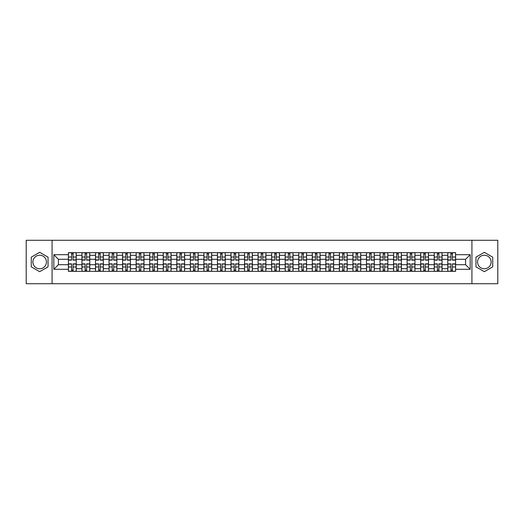 <?xml version="1.0" encoding="UTF-8"?>
<svg xmlns="http://www.w3.org/2000/svg" width="524" height="524" viewBox="0 0 524 524"><rect width="100%" height="100%" fill="white"/><g stroke="black" fill="none" stroke-linecap="round" stroke-linejoin="round"><path stroke-width="0.79" d="M39.66 268.773A6.773 6.773 0 0 1 32.888 262A6.773 6.773 0 0 1 39.66 255.227A6.773 6.773 0 0 1 46.44 262A6.773 6.773 0 0 1 39.66 268.773M484.34 268.773A6.773 6.773 0 0 1 477.561 262A6.773 6.773 0 0 1 484.34 255.227A6.773 6.773 0 0 1 491.112 262A6.773 6.773 0 0 1 484.34 268.773M471.921 283.713L497.8 283.713L497.8 240.287L26.2 240.287L26.2 283.713L471.921 283.713L471.921 240.287M81.96 271.334L81.96 255.312L76.229 255.312L76.229 271.334M76.229 255.312L76.229 252.666M81.96 255.312L81.96 252.666M89.774 252.666L89.774 271.334M95.506 271.334L95.506 252.666M103.326 252.666L103.326 271.334M109.058 271.334L109.058 252.666M116.872 252.666L116.872 271.334M122.603 271.334L122.603 252.666M130.424 252.666L130.424 271.334M136.155 271.334L136.155 252.666M143.969 252.666L143.969 271.334M149.7 271.334L149.7 252.666M157.521 252.666L157.521 271.334M163.252 271.334L163.252 252.666M171.066 252.666L171.066 271.334M176.798 271.334L176.798 252.666M184.618 252.666L184.618 271.334M190.35 271.334L190.35 252.666M198.164 252.666L198.164 271.334M203.895 271.334L203.895 252.666M211.716 252.666L211.716 271.334M217.447 271.334L217.447 252.666M225.261 252.666L225.261 271.334M230.992 271.334L230.992 252.666M238.813 252.666L238.813 271.334M244.544 271.334L244.544 252.666M252.358 252.666L252.358 271.334M258.09 271.334L258.09 252.666M265.91 252.666L265.91 271.334M271.642 271.334L271.642 252.666M279.456 252.666L279.456 271.334M285.187 271.334L285.187 252.666M293.008 252.666L293.008 271.334M298.739 271.334L298.739 252.666M306.553 252.666L306.553 271.334M312.284 271.334L312.284 252.666M320.105 252.666L320.105 271.334M325.836 271.334L325.836 252.666M333.65 252.666L333.65 271.334M339.382 271.334L339.382 252.666M347.202 252.666L347.202 271.334M352.934 271.334L352.934 252.666M360.748 252.666L360.748 271.334M366.479 271.334L366.479 252.666M374.3 252.666L374.3 271.334M380.031 271.334L380.031 252.666M387.845 252.666L387.845 271.334M393.576 271.334L393.576 252.666M401.397 252.666L401.397 271.334M407.128 271.334L407.128 252.666M414.942 252.666L414.942 271.334M420.674 271.334L420.674 252.666M428.494 252.666L428.494 271.334M434.226 271.334L434.226 252.666M442.04 252.666L442.04 271.334M447.771 271.334L447.771 252.666M447.771 264.692L442.04 264.692M434.226 264.692L428.494 264.692M420.674 264.692L414.942 264.692M407.128 264.692L401.397 264.692M393.576 264.692L387.845 264.692M380.031 264.692L374.3 264.692M366.479 264.692L360.748 264.692M352.934 264.692L347.202 264.692M339.382 264.692L333.65 264.692M325.836 264.692L320.105 264.692M312.284 264.692L306.553 264.692M298.739 264.692L293.008 264.692M285.187 264.692L279.456 264.692M271.642 264.692L265.91 264.692M258.09 264.692L252.358 264.692M244.544 264.692L238.813 264.692M230.992 264.692L225.261 264.692M217.447 264.692L211.716 264.692M203.895 264.692L198.164 264.692M190.35 264.692L184.618 264.692M176.798 264.692L171.066 264.692M163.252 264.692L157.521 264.692M149.7 264.692L143.969 264.692M136.155 264.692L130.424 264.692M122.603 264.692L116.872 264.692M109.058 264.692L103.326 264.692M95.506 264.692L89.774 264.692M81.96 264.692L76.229 264.692M447.771 259.308L442.04 259.308M434.226 259.308L428.494 259.308M420.674 259.308L414.942 259.308M407.128 259.308L401.397 259.308M393.576 259.308L387.845 259.308M380.031 259.308L374.3 259.308M366.479 259.308L360.748 259.308M352.934 259.308L347.202 259.308M339.382 259.308L333.65 259.308M325.836 259.308L320.105 259.308M312.284 259.308L306.553 259.308M298.739 259.308L293.008 259.308M285.187 259.308L279.456 259.308M271.642 259.308L265.91 259.308M258.09 259.308L252.358 259.308M244.544 259.308L238.813 259.308M230.992 259.308L225.261 259.308M217.447 259.308L211.716 259.308M203.895 259.308L198.164 259.308M190.35 259.308L184.618 259.308M176.798 259.308L171.066 259.308M163.252 259.308L157.521 259.308M149.7 259.308L143.969 259.308M136.155 259.308L130.424 259.308M122.603 259.308L116.872 259.308M109.058 259.308L103.326 259.308M95.506 259.308L89.774 259.308M81.96 259.308L76.229 259.308M58.419 264.692L68.408 264.692L68.408 259.308L58.419 259.308L58.419 264.692L53.821 269.297L53.821 254.703L68.408 254.703L68.408 259.308M455.592 259.308L455.592 264.692L465.581 264.692L465.581 259.308L455.592 259.308L455.592 252.666L68.408 252.666L68.408 254.703M455.592 254.703L470.179 254.703L470.179 269.297L455.592 269.297L455.592 264.692M68.408 264.692L68.408 271.334L455.592 271.334L455.592 269.297M68.408 269.297L53.821 269.297M52.079 283.713L52.079 240.287M48.044 257.16L39.66 252.319L31.283 257.16L31.283 266.84L39.66 271.681L48.044 266.84L48.044 257.16M492.717 257.16L484.34 252.319L475.956 257.16L475.956 266.84L484.34 271.681L492.717 266.84L492.717 257.16M73.059 270.037L71.578 270.037M71.578 253.963L73.059 253.963M86.604 270.037L85.13 270.037M85.13 253.963L86.604 253.963M100.156 270.037L98.676 270.037M98.676 253.963L100.156 253.963M113.701 270.037L112.228 270.037M112.228 253.963L113.701 253.963M127.253 270.037L125.773 270.037M125.773 253.963L127.253 253.963M140.799 270.037L139.325 270.037M139.325 253.963L140.799 253.963M154.351 270.037L152.87 270.037M152.87 253.963L154.351 253.963M167.896 270.037L166.422 270.037M166.422 253.963L167.896 253.963M181.448 270.037L179.968 270.037M179.968 253.963L181.448 253.963M194.994 270.037L193.52 270.037M193.52 253.963L194.994 253.963M208.545 270.037L207.065 270.037M207.065 253.963L208.545 253.963M222.091 270.037L220.617 270.037M220.617 253.963L222.091 253.963M235.643 270.037L234.163 270.037M234.163 253.963L235.643 253.963M249.188 270.037L247.714 270.037M247.714 253.963L249.188 253.963M262.74 270.037L261.26 270.037M261.26 253.963L262.74 253.963M276.286 270.037L274.812 270.037M274.812 253.963L276.286 253.963M289.838 270.037L288.357 270.037M288.357 253.963L289.838 253.963M303.383 270.037L301.909 270.037M301.909 253.963L303.383 253.963M316.935 270.037L315.455 270.037M315.455 253.963L316.935 253.963M330.48 270.037L329.007 270.037M329.007 253.963L330.48 253.963M344.032 270.037L342.552 270.037M342.552 253.963L344.032 253.963M357.578 270.037L356.104 270.037M356.104 253.963L357.578 253.963M371.13 270.037L369.649 270.037M369.649 253.963L371.13 253.963M384.675 270.037L383.201 270.037M383.201 253.963L384.675 253.963M398.227 270.037L396.747 270.037M396.747 253.963L398.227 253.963M411.772 270.037L410.299 270.037M410.299 253.963L411.772 253.963M425.324 270.037L423.844 270.037M423.844 253.963L425.324 253.963M438.87 270.037L437.396 270.037M437.396 253.963L438.87 253.963M452.422 270.037L450.941 270.037M450.941 253.963L452.422 253.963M53.821 254.703L58.419 259.308M465.581 264.692L470.179 269.297M465.581 259.308L470.179 254.703M73.059 260.133L73.059 252.751L76.183 252.751L76.183 260.133L73.059 260.133M71.578 253.878L73.059 253.878M71.578 252.751L68.454 252.751L68.454 260.133L71.578 260.133L71.578 252.751L73.059 252.751M71.578 263.867L71.578 271.249L68.454 271.249L68.454 263.867L71.578 263.867M73.059 270.122L71.578 270.122M73.059 271.249L76.183 271.249L76.183 263.867L73.059 263.867L73.059 271.249L71.578 271.249M86.604 260.133L86.604 252.751L89.728 252.751L89.728 260.133L86.604 260.133M85.13 253.878L86.604 253.878M85.13 252.751L81.999 252.751L81.999 260.133L85.13 260.133L85.13 252.751L86.604 252.751M100.156 260.133L100.156 252.751L103.28 252.751L103.28 260.133L100.156 260.133M98.676 253.878L100.156 253.878M98.676 252.751L95.551 252.751L95.551 260.133L98.676 260.133L98.676 252.751L100.156 252.751M85.13 263.867L85.13 271.249L81.999 271.249L81.999 263.867L85.13 263.867M86.604 270.122L85.13 270.122M86.604 271.249L89.728 271.249L89.728 263.867L86.604 263.867L86.604 271.249L85.13 271.249M98.676 263.867L98.676 271.249L95.551 271.249L95.551 263.867L98.676 263.867M100.156 270.122L98.676 270.122M100.156 271.249L103.28 271.249L103.28 263.867L100.156 263.867L100.156 271.249L98.676 271.249M113.701 260.133L113.701 252.751L116.826 252.751L116.826 260.133L113.701 260.133M112.228 253.878L113.701 253.878M112.228 252.751L109.097 252.751L109.097 260.133L112.228 260.133L112.228 252.751L113.701 252.751M127.253 260.133L127.253 252.751L130.378 252.751L130.378 260.133L127.253 260.133M125.773 253.878L127.253 253.878M125.773 252.751L122.649 252.751L122.649 260.133L125.773 260.133L125.773 252.751L127.253 252.751M140.799 260.133L140.799 252.751L143.923 252.751L143.923 260.133L140.799 260.133M139.325 253.878L140.799 253.878M139.325 252.751L136.194 252.751L136.194 260.133L139.325 260.133L139.325 252.751L140.799 252.751M112.228 263.867L112.228 271.249L109.097 271.249L109.097 263.867L112.228 263.867M113.701 270.122L112.228 270.122M113.701 271.249L116.826 271.249L116.826 263.867L113.701 263.867L113.701 271.249L112.228 271.249M125.773 263.867L125.773 271.249L122.649 271.249L122.649 263.867L125.773 263.867M127.253 270.122L125.773 270.122M127.253 271.249L130.378 271.249L130.378 263.867L127.253 263.867L127.253 271.249L125.773 271.249M139.325 263.867L139.325 271.249L136.194 271.249L136.194 263.867L139.325 263.867M140.799 270.122L139.325 270.122M140.799 271.249L143.923 271.249L143.923 263.867L140.799 263.867L140.799 271.249L139.325 271.249M152.87 263.867L152.87 271.249L149.746 271.249L149.746 263.867L152.87 263.867M154.351 270.122L152.87 270.122M154.351 271.249L157.475 271.249L157.475 263.867L154.351 263.867L154.351 271.249L152.87 271.249M166.422 263.867L166.422 271.249L163.292 271.249L163.292 263.867L166.422 263.867M167.896 270.122L166.422 270.122M167.896 271.249L171.021 271.249L171.021 263.867L167.896 263.867L167.896 271.249L166.422 271.249M179.968 263.867L179.968 271.249L176.843 271.249L176.843 263.867L179.968 263.867M181.448 270.122L179.968 270.122M181.448 271.249L184.572 271.249L184.572 263.867L181.448 263.867L181.448 271.249L179.968 271.249M193.52 263.867L193.52 271.249L190.389 271.249L190.389 263.867L193.52 263.867M194.994 270.122L193.52 270.122M194.994 271.249L198.124 271.249L198.124 263.867L194.994 263.867L194.994 271.249L193.52 271.249M207.065 263.867L207.065 271.249L203.941 271.249L203.941 263.867L207.065 263.867M208.545 270.122L207.065 270.122M208.545 271.249L211.67 271.249L211.67 263.867L208.545 263.867L208.545 271.249L207.065 271.249M220.617 263.867L220.617 271.249L217.486 271.249L217.486 263.867L220.617 263.867M222.091 270.122L220.617 270.122M222.091 271.249L225.222 271.249L225.222 263.867L222.091 263.867L222.091 271.249L220.617 271.249M234.163 263.867L234.163 271.249L231.038 271.249L231.038 263.867L234.163 263.867M235.643 270.122L234.163 270.122M235.643 271.249L238.767 271.249L238.767 263.867L235.643 263.867L235.643 271.249L234.163 271.249M247.714 263.867L247.714 271.249L244.584 271.249L244.584 263.867L247.714 263.867M249.188 270.122L247.714 270.122M249.188 271.249L252.319 271.249L252.319 263.867L249.188 263.867L249.188 271.249L247.714 271.249M261.26 263.867L261.26 271.249L258.136 271.249L258.136 263.867L261.26 263.867M262.74 270.122L261.26 270.122M262.74 271.249L265.865 271.249L265.865 263.867L262.74 263.867L262.74 271.249L261.26 271.249M274.812 263.867L274.812 271.249L271.681 271.249L271.681 263.867L274.812 263.867M276.286 270.122L274.812 270.122M276.286 271.249L279.416 271.249L279.416 263.867L276.286 263.867L276.286 271.249L274.812 271.249M288.357 263.867L288.357 271.249L285.233 271.249L285.233 263.867L288.357 263.867M289.838 270.122L288.357 270.122M289.838 271.249L292.962 271.249L292.962 263.867L289.838 263.867L289.838 271.249L288.357 271.249M301.909 263.867L301.909 271.249L298.778 271.249L298.778 263.867L301.909 263.867M303.383 270.122L301.909 270.122M303.383 271.249L306.514 271.249L306.514 263.867L303.383 263.867L303.383 271.249L301.909 271.249M315.455 263.867L315.455 271.249L312.33 271.249L312.33 263.867L315.455 263.867M316.935 270.122L315.455 270.122M316.935 271.249L320.059 271.249L320.059 263.867L316.935 263.867L316.935 271.249L315.455 271.249M329.007 263.867L329.007 271.249L325.876 271.249L325.876 263.867L329.007 263.867M330.48 270.122L329.007 270.122M330.48 271.249L333.611 271.249L333.611 263.867L330.48 263.867L330.48 271.249L329.007 271.249M342.552 263.867L342.552 271.249L339.428 271.249L339.428 263.867L342.552 263.867M344.032 270.122L342.552 270.122M344.032 271.249L347.157 271.249L347.157 263.867L344.032 263.867L344.032 271.249L342.552 271.249M356.104 263.867L356.104 271.249L352.979 271.249L352.979 263.867L356.104 263.867M357.578 270.122L356.104 270.122M357.578 271.249L360.709 271.249L360.709 263.867L357.578 263.867L357.578 271.249L356.104 271.249M154.351 260.133L154.351 252.751L157.475 252.751L157.475 260.133L154.351 260.133M152.87 253.878L154.351 253.878M152.87 252.751L149.746 252.751L149.746 260.133L152.87 260.133L152.87 252.751L154.351 252.751M167.896 260.133L167.896 252.751L171.021 252.751L171.021 260.133L167.896 260.133M166.422 253.878L167.896 253.878M166.422 252.751L163.292 252.751L163.292 260.133L166.422 260.133L166.422 252.751L167.896 252.751M181.448 260.133L181.448 252.751L184.572 252.751L184.572 260.133L181.448 260.133M179.968 253.878L181.448 253.878M179.968 252.751L176.843 252.751L176.843 260.133L179.968 260.133L179.968 252.751L181.448 252.751M194.994 260.133L194.994 252.751L198.124 252.751L198.124 260.133L194.994 260.133M193.52 253.878L194.994 253.878M193.52 252.751L190.389 252.751L190.389 260.133L193.52 260.133L193.52 252.751L194.994 252.751M208.545 260.133L208.545 252.751L211.67 252.751L211.67 260.133L208.545 260.133M207.065 253.878L208.545 253.878M207.065 252.751L203.941 252.751L203.941 260.133L207.065 260.133L207.065 252.751L208.545 252.751M222.091 260.133L222.091 252.751L225.222 252.751L225.222 260.133L222.091 260.133M220.617 253.878L222.091 253.878M220.617 252.751L217.486 252.751L217.486 260.133L220.617 260.133L220.617 252.751L222.091 252.751M235.643 260.133L235.643 252.751L238.767 252.751L238.767 260.133L235.643 260.133M234.163 253.878L235.643 253.878M234.163 252.751L231.038 252.751L231.038 260.133L234.163 260.133L234.163 252.751L235.643 252.751M249.188 260.133L249.188 252.751L252.319 252.751L252.319 260.133L249.188 260.133M247.714 253.878L249.188 253.878M247.714 252.751L244.584 252.751L244.584 260.133L247.714 260.133L247.714 252.751L249.188 252.751M262.74 260.133L262.74 252.751L265.865 252.751L265.865 260.133L262.74 260.133M261.26 253.878L262.74 253.878M261.26 252.751L258.136 252.751L258.136 260.133L261.26 260.133L261.26 252.751L262.74 252.751M276.286 260.133L276.286 252.751L279.416 252.751L279.416 260.133L276.286 260.133M274.812 253.878L276.286 253.878M274.812 252.751L271.681 252.751L271.681 260.133L274.812 260.133L274.812 252.751L276.286 252.751M289.838 260.133L289.838 252.751L292.962 252.751L292.962 260.133L289.838 260.133M288.357 253.878L289.838 253.878M288.357 252.751L285.233 252.751L285.233 260.133L288.357 260.133L288.357 252.751L289.838 252.751M303.383 260.133L303.383 252.751L306.514 252.751L306.514 260.133L303.383 260.133M301.909 253.878L303.383 253.878M301.909 252.751L298.778 252.751L298.778 260.133L301.909 260.133L301.909 252.751L303.383 252.751M316.935 260.133L316.935 252.751L320.059 252.751L320.059 260.133L316.935 260.133M315.455 253.878L316.935 253.878M315.455 252.751L312.33 252.751L312.33 260.133L315.455 260.133L315.455 252.751L316.935 252.751M330.48 260.133L330.48 252.751L333.611 252.751L333.611 260.133L330.48 260.133M329.007 253.878L330.48 253.878M329.007 252.751L325.876 252.751L325.876 260.133L329.007 260.133L329.007 252.751L330.48 252.751M344.032 260.133L344.032 252.751L347.157 252.751L347.157 260.133L344.032 260.133M342.552 253.878L344.032 253.878M342.552 252.751L339.428 252.751L339.428 260.133L342.552 260.133L342.552 252.751L344.032 252.751M357.578 260.133L357.578 252.751L360.709 252.751L360.709 260.133L357.578 260.133M356.104 253.878L357.578 253.878M356.104 252.751L352.979 252.751L352.979 260.133L356.104 260.133L356.104 252.751L357.578 252.751M371.13 260.133L371.13 252.751L374.254 252.751L374.254 260.133L371.13 260.133M369.649 253.878L371.13 253.878M369.649 252.751L366.525 252.751L366.525 260.133L369.649 260.133L369.649 252.751L371.13 252.751M384.675 260.133L384.675 252.751L387.806 252.751L387.806 260.133L384.675 260.133M383.201 253.878L384.675 253.878M383.201 252.751L380.077 252.751L380.077 260.133L383.201 260.133L383.201 252.751L384.675 252.751M398.227 260.133L398.227 252.751L401.351 252.751L401.351 260.133L398.227 260.133M396.747 253.878L398.227 253.878M396.747 252.751L393.622 252.751L393.622 260.133L396.747 260.133L396.747 252.751L398.227 252.751M411.772 260.133L411.772 252.751L414.903 252.751L414.903 260.133L411.772 260.133M410.299 253.878L411.772 253.878M410.299 252.751L407.174 252.751L407.174 260.133L410.299 260.133L410.299 252.751L411.772 252.751M369.649 263.867L369.649 271.249L366.525 271.249L366.525 263.867L369.649 263.867M371.13 270.122L369.649 270.122M371.13 271.249L374.254 271.249L374.254 263.867L371.13 263.867L371.13 271.249L369.649 271.249M383.201 263.867L383.201 271.249L380.077 271.249L380.077 263.867L383.201 263.867M384.675 270.122L383.201 270.122M384.675 271.249L387.806 271.249L387.806 263.867L384.675 263.867L384.675 271.249L383.201 271.249M396.747 263.867L396.747 271.249L393.622 271.249L393.622 263.867L396.747 263.867M398.227 270.122L396.747 270.122M398.227 271.249L401.351 271.249L401.351 263.867L398.227 263.867L398.227 271.249L396.747 271.249M410.299 263.867L410.299 271.249L407.174 271.249L407.174 263.867L410.299 263.867M411.772 270.122L410.299 270.122M411.772 271.249L414.903 271.249L414.903 263.867L411.772 263.867L411.772 271.249L410.299 271.249M425.324 260.133L425.324 252.751L428.449 252.751L428.449 260.133L425.324 260.133M423.844 253.878L425.324 253.878M423.844 252.751L420.72 252.751L420.72 260.133L423.844 260.133L423.844 252.751L425.324 252.751M423.844 263.867L423.844 271.249L420.72 271.249L420.72 263.867L423.844 263.867M425.324 270.122L423.844 270.122M425.324 271.249L428.449 271.249L428.449 263.867L425.324 263.867L425.324 271.249L423.844 271.249M438.87 260.133L438.87 252.751L442.001 252.751L442.001 260.133L438.87 260.133M437.396 253.878L438.87 253.878M437.396 252.751L434.272 252.751L434.272 260.133L437.396 260.133L437.396 252.751L438.87 252.751M437.396 263.867L437.396 271.249L434.272 271.249L434.272 263.867L437.396 263.867M438.87 270.122L437.396 270.122M438.87 271.249L442.001 271.249L442.001 263.867L438.87 263.867L438.87 271.249L437.396 271.249M452.422 260.133L452.422 252.751L455.546 252.751L455.546 260.133L452.422 260.133M450.941 253.878L452.422 253.878M450.941 252.751L447.817 252.751L447.817 260.133L450.941 260.133L450.941 252.751L452.422 252.751M450.941 263.867L450.941 271.249L447.817 271.249L447.817 263.867L450.941 263.867M452.422 270.122L450.941 270.122M452.422 271.249L455.546 271.249L455.546 263.867L452.422 263.867L452.422 271.249L450.941 271.249M434.226 255.312L428.494 255.312M420.674 255.312L414.942 255.312M407.128 255.312L401.397 255.312M393.576 255.312L387.845 255.312M380.031 255.312L374.3 255.312M366.479 255.312L360.748 255.312M352.934 255.312L347.202 255.312M339.382 255.312L333.65 255.312M325.836 255.312L320.105 255.312M312.284 255.312L306.553 255.312M298.739 255.312L293.008 255.312M285.187 255.312L279.456 255.312M271.642 255.312L265.91 255.312M258.09 255.312L252.358 255.312M244.544 255.312L238.813 255.312M230.992 255.312L225.261 255.312M217.447 255.312L211.716 255.312M203.895 255.312L198.164 255.312M190.35 255.312L184.618 255.312M176.798 255.312L171.066 255.312M163.252 255.312L157.521 255.312M149.7 255.312L143.969 255.312M136.155 255.312L130.424 255.312M122.603 255.312L116.872 255.312M109.058 255.312L103.326 255.312M95.506 255.312L89.774 255.312M447.771 255.312L442.04 255.312M434.226 268.688L428.494 268.688M420.674 268.688L414.942 268.688M407.128 268.688L401.397 268.688M393.576 268.688L387.845 268.688M380.031 268.688L374.3 268.688M366.479 268.688L360.748 268.688M352.934 268.688L347.202 268.688M339.382 268.688L333.65 268.688M325.836 268.688L320.105 268.688M312.284 268.688L306.553 268.688M298.739 268.688L293.008 268.688M285.187 268.688L279.456 268.688M271.642 268.688L265.91 268.688M258.09 268.688L252.358 268.688M244.544 268.688L238.813 268.688M230.992 268.688L225.261 268.688M217.447 268.688L211.716 268.688M203.895 268.688L198.164 268.688M190.35 268.688L184.618 268.688M176.798 268.688L171.066 268.688M163.252 268.688L157.521 268.688M149.7 268.688L143.969 268.688M136.155 268.688L130.424 268.688M122.603 268.688L116.872 268.688M109.058 268.688L103.326 268.688M95.506 268.688L89.774 268.688M81.96 268.688L76.229 268.688M447.771 268.688L442.04 268.688M73.059 259.95L76.183 259.95M73.059 257.015L76.183 257.015M68.454 259.95L71.578 259.95M68.454 257.015L71.578 257.015M71.578 264.05L68.454 264.05M71.578 266.985L68.454 266.985M76.183 264.05L73.059 264.05M76.183 266.985L73.059 266.985M86.604 259.95L89.728 259.95M86.604 257.015L89.728 257.015M81.999 259.95L85.13 259.95M81.999 257.015L85.13 257.015M100.156 259.95L103.28 259.95M100.156 257.015L103.28 257.015M95.551 259.95L98.676 259.95M95.551 257.015L98.676 257.015M85.13 264.05L81.999 264.05M85.13 266.985L81.999 266.985M89.728 264.05L86.604 264.05M89.728 266.985L86.604 266.985M98.676 264.05L95.551 264.05M98.676 266.985L95.551 266.985M103.28 264.05L100.156 264.05M103.28 266.985L100.156 266.985M113.701 259.95L116.826 259.95M113.701 257.015L116.826 257.015M109.097 259.95L112.228 259.95M109.097 257.015L112.228 257.015M127.253 259.95L130.378 259.95M127.253 257.015L130.378 257.015M122.649 259.95L125.773 259.95M122.649 257.015L125.773 257.015M140.799 259.95L143.923 259.95M140.799 257.015L143.923 257.015M136.194 259.95L139.325 259.95M136.194 257.015L139.325 257.015M112.228 264.05L109.097 264.05M112.228 266.985L109.097 266.985M116.826 264.05L113.701 264.05M116.826 266.985L113.701 266.985M125.773 264.05L122.649 264.05M125.773 266.985L122.649 266.985M130.378 264.05L127.253 264.05M130.378 266.985L127.253 266.985M139.325 264.05L136.194 264.05M139.325 266.985L136.194 266.985M143.923 264.05L140.799 264.05M143.923 266.985L140.799 266.985M152.87 264.05L149.746 264.05M152.87 266.985L149.746 266.985M157.475 264.05L154.351 264.05M157.475 266.985L154.351 266.985M166.422 264.05L163.292 264.05M166.422 266.985L163.292 266.985M171.021 264.05L167.896 264.05M171.021 266.985L167.896 266.985M179.968 264.05L176.843 264.05M179.968 266.985L176.843 266.985M184.572 264.05L181.448 264.05M184.572 266.985L181.448 266.985M193.52 264.05L190.389 264.05M193.52 266.985L190.389 266.985M198.124 264.05L194.994 264.05M198.124 266.985L194.994 266.985M207.065 264.05L203.941 264.05M207.065 266.985L203.941 266.985M211.67 264.05L208.545 264.05M211.67 266.985L208.545 266.985M220.617 264.05L217.486 264.05M220.617 266.985L217.486 266.985M225.222 264.05L222.091 264.05M225.222 266.985L222.091 266.985M234.163 264.05L231.038 264.05M234.163 266.985L231.038 266.985M238.767 264.05L235.643 264.05M238.767 266.985L235.643 266.985M247.714 264.05L244.584 264.05M247.714 266.985L244.584 266.985M252.319 264.05L249.188 264.05M252.319 266.985L249.188 266.985M261.26 264.05L258.136 264.05M261.26 266.985L258.136 266.985M265.865 264.05L262.74 264.05M265.865 266.985L262.74 266.985M274.812 264.05L271.681 264.05M274.812 266.985L271.681 266.985M279.416 264.05L276.286 264.05M279.416 266.985L276.286 266.985M288.357 264.05L285.233 264.05M288.357 266.985L285.233 266.985M292.962 264.05L289.838 264.05M292.962 266.985L289.838 266.985M301.909 264.05L298.778 264.05M301.909 266.985L298.778 266.985M306.514 264.05L303.383 264.05M306.514 266.985L303.383 266.985M315.455 264.05L312.33 264.05M315.455 266.985L312.33 266.985M320.059 264.05L316.935 264.05M320.059 266.985L316.935 266.985M329.007 264.05L325.876 264.05M329.007 266.985L325.876 266.985M333.611 264.05L330.48 264.05M333.611 266.985L330.48 266.985M342.552 264.05L339.428 264.05M342.552 266.985L339.428 266.985M347.157 264.05L344.032 264.05M347.157 266.985L344.032 266.985M356.104 264.05L352.979 264.05M356.104 266.985L352.979 266.985M360.709 264.05L357.578 264.05M360.709 266.985L357.578 266.985M154.351 259.95L157.475 259.95M154.351 257.015L157.475 257.015M149.746 259.95L152.87 259.95M149.746 257.015L152.87 257.015M167.896 259.95L171.021 259.95M167.896 257.015L171.021 257.015M163.292 259.95L166.422 259.95M163.292 257.015L166.422 257.015M181.448 259.95L184.572 259.95M181.448 257.015L184.572 257.015M176.843 259.95L179.968 259.95M176.843 257.015L179.968 257.015M194.994 259.95L198.124 259.95M194.994 257.015L198.124 257.015M190.389 259.95L193.52 259.95M190.389 257.015L193.52 257.015M208.545 259.95L211.67 259.95M208.545 257.015L211.67 257.015M203.941 259.95L207.065 259.95M203.941 257.015L207.065 257.015M222.091 259.95L225.222 259.95M222.091 257.015L225.222 257.015M217.486 259.95L220.617 259.95M217.486 257.015L220.617 257.015M235.643 259.95L238.767 259.95M235.643 257.015L238.767 257.015M231.038 259.95L234.163 259.95M231.038 257.015L234.163 257.015M249.188 259.95L252.319 259.95M249.188 257.015L252.319 257.015M244.584 259.95L247.714 259.95M244.584 257.015L247.714 257.015M262.74 259.95L265.865 259.95M262.74 257.015L265.865 257.015M258.136 259.95L261.26 259.95M258.136 257.015L261.26 257.015M276.286 259.95L279.416 259.95M276.286 257.015L279.416 257.015M271.681 259.95L274.812 259.95M271.681 257.015L274.812 257.015M289.838 259.95L292.962 259.95M289.838 257.015L292.962 257.015M285.233 259.95L288.357 259.95M285.233 257.015L288.357 257.015M303.383 259.95L306.514 259.95M303.383 257.015L306.514 257.015M298.778 259.95L301.909 259.95M298.778 257.015L301.909 257.015M316.935 259.95L320.059 259.95M316.935 257.015L320.059 257.015M312.33 259.95L315.455 259.95M312.33 257.015L315.455 257.015M330.48 259.95L333.611 259.95M330.48 257.015L333.611 257.015M325.876 259.95L329.007 259.95M325.876 257.015L329.007 257.015M344.032 259.95L347.157 259.95M344.032 257.015L347.157 257.015M339.428 259.95L342.552 259.95M339.428 257.015L342.552 257.015M357.578 259.95L360.709 259.95M357.578 257.015L360.709 257.015M352.979 259.95L356.104 259.95M352.979 257.015L356.104 257.015M371.13 259.95L374.254 259.95M371.13 257.015L374.254 257.015M366.525 259.95L369.649 259.95M366.525 257.015L369.649 257.015M384.675 259.95L387.806 259.95M384.675 257.015L387.806 257.015M380.077 259.95L383.201 259.95M380.077 257.015L383.201 257.015M398.227 259.95L401.351 259.95M398.227 257.015L401.351 257.015M393.622 259.95L396.747 259.95M393.622 257.015L396.747 257.015M411.772 259.95L414.903 259.95M411.772 257.015L414.903 257.015M407.174 259.95L410.299 259.95M407.174 257.015L410.299 257.015M369.649 264.05L366.525 264.05M369.649 266.985L366.525 266.985M374.254 264.05L371.13 264.05M374.254 266.985L371.13 266.985M383.201 264.05L380.077 264.05M383.201 266.985L380.077 266.985M387.806 264.05L384.675 264.05M387.806 266.985L384.675 266.985M396.747 264.05L393.622 264.05M396.747 266.985L393.622 266.985M401.351 264.05L398.227 264.05M401.351 266.985L398.227 266.985M410.299 264.05L407.174 264.05M410.299 266.985L407.174 266.985M414.903 264.05L411.772 264.05M414.903 266.985L411.772 266.985M425.324 259.95L428.449 259.95M425.324 257.015L428.449 257.015M420.72 259.95L423.844 259.95M420.72 257.015L423.844 257.015M423.844 264.05L420.72 264.05M423.844 266.985L420.72 266.985M428.449 264.05L425.324 264.05M428.449 266.985L425.324 266.985M438.87 259.95L442.001 259.95M438.87 257.015L442.001 257.015M434.272 259.95L437.396 259.95M434.272 257.015L437.396 257.015M437.396 264.05L434.272 264.05M437.396 266.985L434.272 266.985M442.001 264.05L438.87 264.05M442.001 266.985L438.87 266.985M452.422 259.95L455.546 259.95M452.422 257.015L455.546 257.015M447.817 259.95L450.941 259.95M447.817 257.015L450.941 257.015M450.941 264.05L447.817 264.05M450.941 266.985L447.817 266.985M455.546 264.05L452.422 264.05M455.546 266.985L452.422 266.985"/></g></svg>
